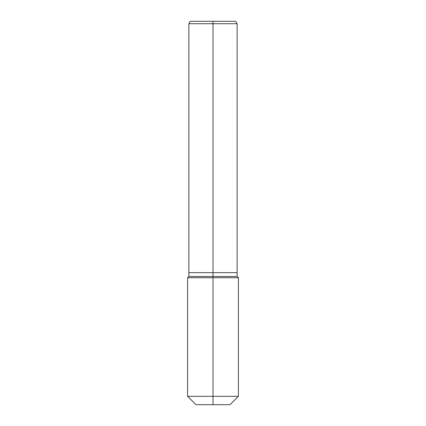 <?xml version="1.0" encoding="UTF-8"?>
<svg xmlns="http://www.w3.org/2000/svg" width="426" height="426" viewBox="0 0 426 426"><rect width="100%" height="100%" fill="white"/><g stroke="black" fill="none" stroke-linecap="round" stroke-linejoin="round"><path stroke-width="0.32" stroke-dasharray="2.13 1.6" d="M237.122 276.479L188.878 276.479M230.013 404.7L213 404.7L213 272.667L237.122 272.667L188.878 272.667L213 272.667L213 21.3L190.273 21.3M238.39 277.747L187.61 277.747M238.39 396.318L187.61 396.318M213 404.7L195.987 404.7M237.122 23.712L188.878 23.712M235.727 21.3L213 21.3"/><path stroke-width="0.64" d="M187.61 396.318L213 396.318L213 404.7L195.987 404.7L187.61 396.318L187.61 277.747L188.878 276.479L237.122 276.479L237.122 23.712L213 23.712L213 272.667L237.122 272.667L213 272.667L213 277.747L238.39 277.747L237.122 276.479M187.61 277.747L213 277.747L213 396.318L238.39 396.318L238.39 277.747M213 404.7L230.013 404.7L238.39 396.318M188.878 276.479L188.878 272.667L213 272.667L188.878 272.667L188.878 23.712L213 23.712L213 21.3L235.727 21.3L237.122 23.712M188.878 23.712L190.273 21.3L213 21.3"/></g></svg>

